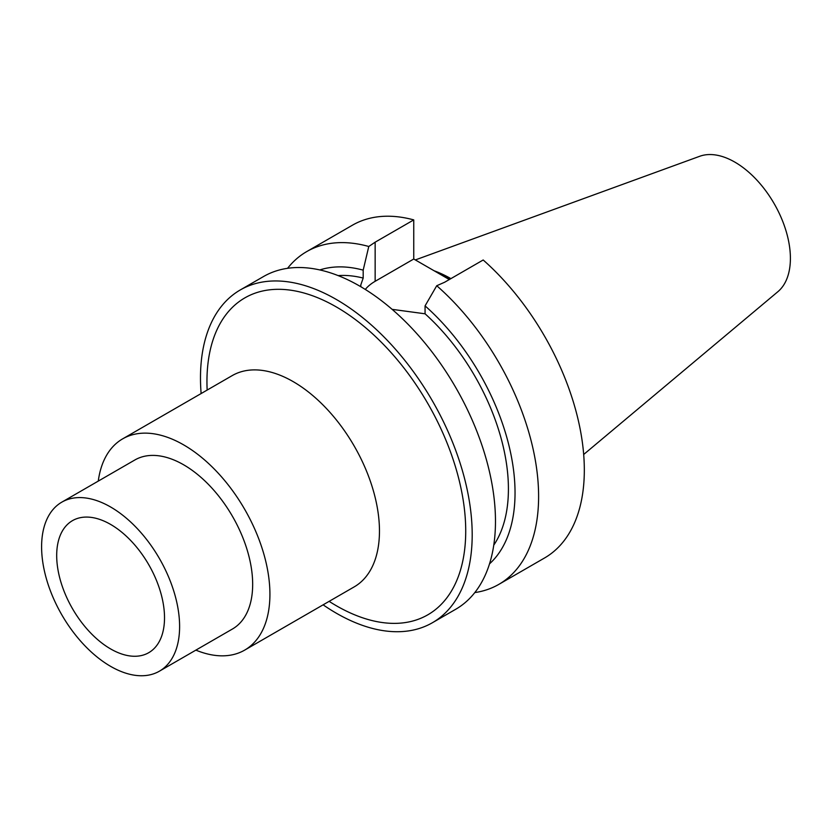 <?xml version="1.0" encoding="UTF-8"?>
<svg xmlns="http://www.w3.org/2000/svg" width="832" height="832" viewBox="0 0 832 832"><rect width="100%" height="100%" fill="white"/><g stroke="black" fill="none" stroke-linecap="round" stroke-linejoin="round"><path stroke-width="1.25" d="M240.271 289.952A192.13 110.926 -120 0 1 388.326 341.432A192.13 110.926 -120 0 1 472.191 534.778A192.13 110.926 60 0 1 432.401 622.731L455.686 609.284A192.13 110.926 60 0 0 495.477 521.331A192.13 110.926 -120 0 0 411.611 327.985A192.13 110.926 -120 0 0 263.567 276.515L240.271 289.952A192.13 110.926 -120 0 0 200.481 377.905A192.13 110.926 60 0 0 201.126 393.546M432.401 622.731A192.13 110.926 60 0 1 323.118 604.833M489.518 563.846A170.997 98.727 -120 0 0 425.069 305.874L425.069 313.799A161.626 93.319 -120 0 1 508.414 488.956A161.626 93.319 60 0 1 493.771 545.147M360.932 286.79L360.776 285.002L363.189 278.065L363.189 270.14A170.997 98.727 -120 0 0 319.831 269.932M363.189 278.065A161.626 93.319 -120 0 0 338.156 275.6M363.189 270.14L368.774 246.49A192.13 110.926 -120 0 0 306.696 251.607A192.13 110.926 -120 0 0 287.581 268.31M474.802 592.582A192.13 110.926 -120 0 0 498.815 584.386A192.13 110.926 -120 0 0 533.822 452.39A192.13 110.926 -120 0 0 436.738 285.73L425.069 305.874M436.738 285.73L444.59 282.266L483.184 259.99A192.13 110.926 60 0 1 579.634 426.473A192.13 110.926 60 0 1 544.534 557.991L498.815 584.386M368.774 246.49L375.149 242.185L375.149 281.299L413.754 259.012L449.311 279.542M306.696 251.607L352.404 225.212A192.13 110.926 60 0 1 413.754 219.898L375.149 242.185M413.754 219.898L413.754 259.012M450.382 278.928A135.086 77.99 -120 0 0 437.237 272.574M450.902 278.626A135.814 78.416 -120 0 0 434.106 270.764M583.69 454.48L777.899 291.678A78.572 45.365 60 0 0 790.4 258.346A78.572 45.365 -120 0 0 758.67 182.073A78.572 45.365 -120 0 0 699.722 156.281L415.345 259.927M164.518 617.791A76.242 44.013 -120 0 0 133.692 543.743A76.242 44.013 -120 0 0 76.461 518.783A76.242 44.013 -120 0 0 56.69 555.547A76.242 44.013 60 0 0 92.477 634.826A76.242 44.013 60 0 0 152.329 650.177A76.242 44.013 60 0 0 164.518 617.791M179.608 626.506A97.583 56.347 -120 0 0 137.01 528.299A97.583 56.347 -120 0 0 61.807 502.154A97.583 56.347 -120 0 0 41.6 546.832A97.583 56.347 60 0 0 84.198 645.039A97.583 56.347 60 0 0 159.401 671.185A97.583 56.347 60 0 0 179.608 626.506M159.401 671.185L232.461 629.002A97.583 56.347 60 0 0 252.668 584.324A97.583 56.347 -120 0 0 210.07 486.117A97.583 56.347 -120 0 0 134.867 459.971L61.807 502.154M122.668 438.849L232.222 375.596A121.982 70.429 -120 0 1 326.217 408.283A121.982 70.429 -120 0 1 379.465 531.045A121.982 70.429 -120 0 1 354.203 586.882L244.66 650.125A121.982 70.429 60 0 0 269.922 594.287A121.982 70.429 -120 0 0 216.674 471.526A121.982 70.429 -120 0 0 122.668 438.849A121.982 70.429 -120 0 0 98.27 481.104M244.66 650.125A121.982 70.429 60 0 1 195.863 650.125M425.069 313.799L392.122 309.348M365.31 289.442A49.098 28.35 180 0 1 375.149 281.299M329.139 601.359A182.978 105.643 -120 0 0 465.722 531.045A182.978 105.643 -120 0 0 336.336 306.946A182.978 105.643 -120 0 0 206.95 381.638A182.978 105.643 -120 0 0 207.158 390.073"/></g></svg>
